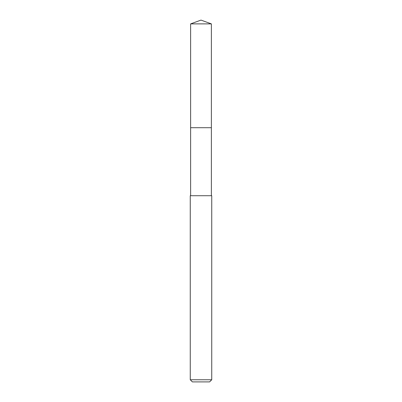 <?xml version="1.0" encoding="UTF-8"?>
<svg xmlns="http://www.w3.org/2000/svg" width="402" height="402" viewBox="0 0 402 402"><rect width="100%" height="100%" fill="white"/><g stroke="black" fill="none" stroke-linecap="round" stroke-linejoin="round"><path stroke-width="0.6" d="M211.382 195.729L211.382 23.879L190.618 23.879L190.618 127.705L211.382 127.705L190.618 127.705L190.618 23.879L201 20.1L190.618 23.879M201 195.729L190.262 195.729L190.262 379.754L211.738 379.754L211.738 195.729L201 195.729M190.262 379.754L192.407 381.9L209.593 381.9L211.738 379.754M201 20.1L211.382 23.879M190.618 195.729L190.618 127.705"/></g></svg>
